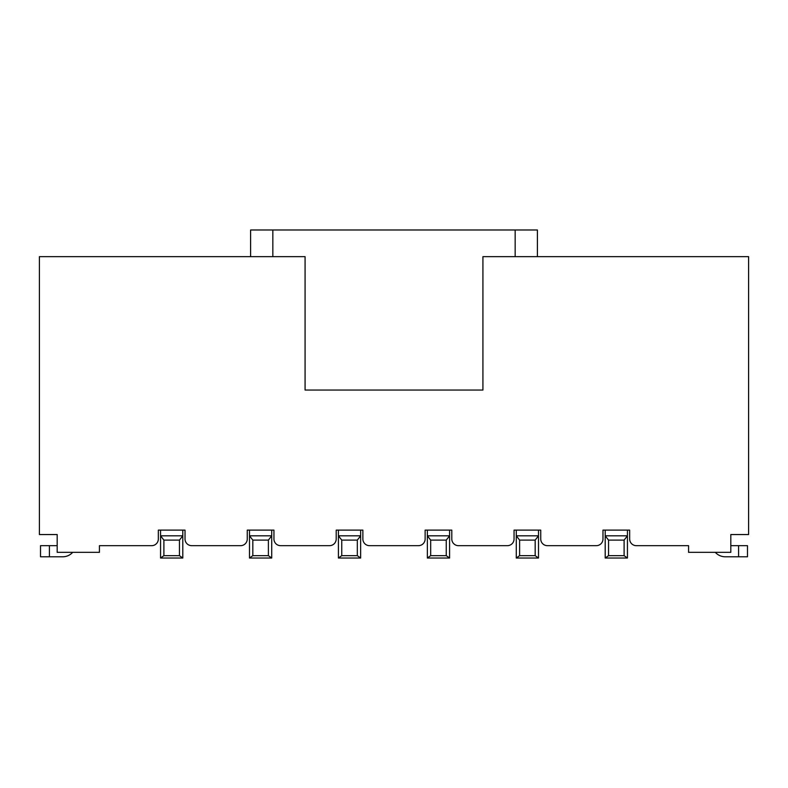 <?xml version="1.0" encoding="UTF-8"?>
<svg xmlns="http://www.w3.org/2000/svg" width="788" height="788" viewBox="0 0 788 788"><rect width="100%" height="100%" fill="white"/><g stroke="black" fill="none" stroke-linecap="round" stroke-linejoin="round"><path stroke-width="1.18" d="M515.165 229.978L250.604 229.978L250.604 256.652L305.074 256.652L305.074 390.05L482.926 390.05L482.926 256.652L537.396 256.652L537.396 229.978L515.165 229.978L515.165 256.652M272.835 229.978L272.835 256.652M250.604 256.652L39.4 256.652L39.4 534.55L57.189 534.55L57.189 552.339L99.426 552.339L99.426 545.67L151.67 545.67A6.668 6.668 0 0 0 158.339 539.002L158.339 530.107L185.022 530.107L185.022 539.002A6.668 6.668 0 0 0 191.691 545.67L240.596 545.67A6.668 6.668 0 0 0 247.265 539.002L247.265 530.107L273.948 530.107L273.948 539.002A6.668 6.668 0 0 0 280.617 545.67L329.532 545.67A6.668 6.668 0 0 0 336.2 539.002L336.2 530.107L362.874 530.107L362.874 539.002A6.668 6.668 0 0 0 369.542 545.67L418.458 545.67A6.668 6.668 0 0 0 425.126 539.002L425.126 530.107L451.8 530.107L451.8 539.002A6.668 6.668 0 0 0 458.468 545.67L507.383 545.67A6.668 6.668 0 0 0 514.052 539.002L514.052 530.107L540.735 530.107L540.735 539.002A6.668 6.668 0 0 0 547.404 545.67L596.309 545.67A6.668 6.668 0 0 0 602.978 539.002L602.978 530.107L629.661 530.107L629.661 539.002A6.668 6.668 0 0 0 636.33 545.67L688.574 545.67L688.574 552.339L730.811 552.339L730.811 534.55L748.6 534.55L748.6 256.652L537.396 256.652M72.683 552.339A13.337 13.337 0 0 1 62.745 556.791L49.408 556.791L49.408 545.67L57.189 545.67M49.408 545.67L40.513 545.67L40.513 556.791L49.408 556.791M605.204 530.107L605.204 558.022L627.435 558.022L627.435 530.107M516.278 530.107L516.278 558.022L538.509 558.022L538.509 530.107M538.509 558.022L535.17 555.648L519.607 555.648L516.278 558.022M519.607 555.648L519.607 540.105L516.278 535.82L538.509 535.82L535.17 540.105L519.607 540.105M535.17 555.648L535.17 540.105M427.352 530.107L427.352 558.022L449.584 558.022L449.584 530.107M449.584 558.022L446.244 555.648L430.681 555.648L427.352 558.022M430.681 555.648L430.681 540.105L427.352 535.82L449.584 535.82L446.244 540.105L430.681 540.105M446.244 555.648L446.244 540.105M338.416 530.107L338.416 558.022L360.648 558.022L360.648 530.107M360.648 558.022L357.319 555.648L341.756 555.648L338.416 558.022M341.756 555.648L341.756 540.105L338.416 535.82L360.648 535.82L357.319 540.105L341.756 540.105M357.319 555.648L357.319 540.105M249.491 530.107L249.491 558.022L271.722 558.022L271.722 530.107M271.722 558.022L268.393 555.648L252.83 555.648L249.491 558.022M252.83 555.648L252.83 540.105L249.491 535.82L271.722 535.82L268.393 540.105L252.83 540.105M268.393 555.648L268.393 540.105M160.565 530.107L160.565 558.022L182.796 558.022L182.796 530.107M182.796 558.022L179.457 555.648L163.894 555.648L160.565 558.022M163.894 555.648L163.894 540.105L160.565 535.82L182.796 535.82L179.457 540.105L163.894 540.105M179.457 555.648L179.457 540.105M627.435 535.82L605.204 535.82L608.543 540.105L624.106 540.105L627.435 535.82M627.435 558.022L624.106 555.648L624.106 540.105M624.106 555.648L608.543 555.648L608.543 540.105M608.543 555.648L605.204 558.022M738.592 556.791L747.487 556.791L747.487 545.67L738.592 545.67L738.592 556.791L725.255 556.791A13.337 13.337 0 0 1 715.317 552.339M730.811 545.67L738.592 545.67M747.487 545.67L747.487 556.791L747.487 545.67"/></g></svg>
